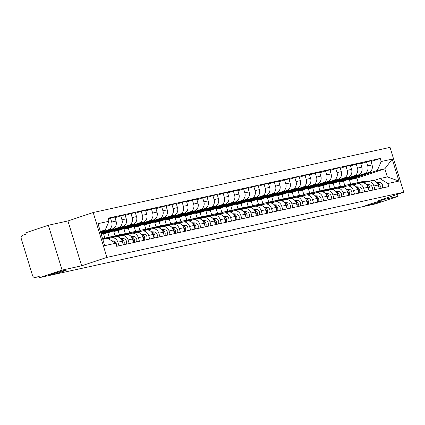 <?xml version="1.0" encoding="UTF-8"?>
<svg xmlns="http://www.w3.org/2000/svg" width="425" height="425" viewBox="0 0 425 425"><rect width="100%" height="100%" fill="white"/><g stroke="black" fill="none" stroke-linecap="round" stroke-linejoin="round"><path stroke-width="0.64" d="M62.3 271.671A8.76 0.398 -17 0 1 49.72 275.156A8.76 0.398 -17 0 1 53.895 273.519A8.76 0.398 -17 0 1 66.475 270.034A8.76 0.398 -17 0 1 62.3 271.671M377.921 202.401A8.76 0.398 -17 0 1 365.341 205.886A8.76 0.398 -17 0 1 369.516 204.244A8.76 0.398 -17 0 1 382.096 200.765A8.76 0.398 -17 0 1 377.921 202.401M48.37 225.25L62.082 270.103L39.541 277.626L375.514 203.888L398.055 196.366L378.489 200.658L403.75 192.227L390.038 147.374L93.187 212.521L67.931 220.952L48.37 225.25L25.829 232.773L26.228 234.079L22.716 235.253A2.736 2.385 -102.4 0 0 21.25 238.622L32.566 275.628A2.736 2.385 -102.4 0 0 35.418 277.546A2.736 2.385 -102.4 0 0 35.631 277.488L35.418 277.546M62.082 270.103L81.642 265.811L106.903 257.38L403.75 192.227M39.541 277.626L39.143 276.319L35.631 277.488M398.055 196.366L397.433 194.337M344.818 185.661L343.427 181.093L368.682 172.662A6.295 5.488 -102.4 0 0 372.056 164.911L370.834 160.921L366.504 161.872L367.721 165.862A6.295 5.488 77.6 0 1 364.353 173.613L339.092 182.043L340.43 186.416M373.878 185.996L378.213 185.05A6.295 5.488 -102.4 0 0 371.652 180.636L367.317 181.587A6.295 5.488 77.6 0 1 373.878 185.996L374.983 189.608M378.213 185.05L379.318 188.657M360.783 163.779L366.504 161.872M363.402 182.867L366.828 181.725A6.295 5.488 77.6 0 1 367.317 181.587M334.581 187.908L333.184 183.345L358.44 174.909A6.295 5.488 -102.4 0 0 361.813 167.158L360.597 163.168L356.262 164.119L357.483 168.109A6.295 5.488 77.6 0 1 354.11 175.86L328.849 184.291L330.188 188.663M369.075 190.91L367.97 187.298A6.295 5.488 -102.4 0 0 361.409 182.883L357.08 183.834A6.295 5.488 77.6 0 1 363.635 188.248L364.74 191.861M350.54 166.026L356.262 164.119M353.159 185.114L356.591 183.972A6.295 5.488 77.6 0 1 357.08 183.834M324.339 190.156L322.942 185.592L348.203 177.161A6.295 5.488 -102.4 0 0 351.571 169.405L350.354 165.415L346.019 166.366L347.241 170.356A6.295 5.488 77.6 0 1 343.868 178.112L318.612 186.543L319.945 190.91M358.833 193.157L357.728 189.545A6.295 5.488 -102.4 0 0 351.172 185.13L346.837 186.081A6.295 5.488 77.6 0 1 353.398 190.496L354.503 194.108M340.303 168.279L346.019 166.366M342.917 187.361L346.348 186.219A6.295 5.488 77.6 0 1 346.837 186.081M314.096 192.403L312.704 187.839L337.96 179.408A6.295 5.488 -102.4 0 0 341.333 171.652L340.112 167.663L335.782 168.613L336.998 172.603A6.295 5.488 77.6 0 1 333.63 180.359L308.369 188.79L309.708 193.157M348.596 195.404L347.491 191.792A6.295 5.488 -102.4 0 0 340.93 187.377L336.595 188.328A6.295 5.488 77.6 0 1 343.156 192.743L344.261 196.355M330.06 170.526L335.782 168.613M332.679 189.608L336.106 188.466A6.295 5.488 77.6 0 1 336.595 188.328M303.859 194.65L302.462 190.087L327.723 181.656A6.295 5.488 -102.4 0 0 331.091 173.899L329.874 169.91L325.539 170.861L326.761 174.85A6.295 5.488 77.6 0 1 323.388 182.607L298.127 191.038L299.466 195.41M338.353 197.652L337.248 194.039A6.295 5.488 -102.4 0 0 330.687 189.624L326.358 190.575A6.295 5.488 77.6 0 1 332.918 194.99L334.018 198.602M319.818 172.773L325.539 170.861M322.437 191.856L325.869 190.713A6.295 5.488 77.6 0 1 326.358 190.575M293.617 196.897L292.219 192.334L317.48 183.903A6.295 5.488 -102.4 0 0 320.848 176.147L319.632 172.157L315.297 173.108L316.519 177.097A6.295 5.488 77.6 0 1 313.145 184.854L287.89 193.285L289.223 197.657M328.111 199.899L327.006 196.286A6.295 5.488 -102.4 0 0 320.45 191.872L316.115 192.822A6.295 5.488 77.6 0 1 322.676 197.237L323.781 200.85M309.581 175.02L315.297 173.108M312.194 194.103L315.626 192.961A6.295 5.488 77.6 0 1 316.115 192.822M283.374 199.144L281.982 194.581L307.238 186.15A6.295 5.488 -102.4 0 0 310.611 178.394L309.389 174.404L305.06 175.355L306.276 179.345A6.295 5.488 77.6 0 1 302.908 187.101L277.647 195.532L278.986 199.904M317.873 202.146L316.768 198.533A6.295 5.488 -102.4 0 0 310.207 194.124L305.873 195.075A6.295 5.488 77.6 0 1 312.433 199.484L313.538 203.097M299.338 177.268L305.06 175.355M301.957 196.35L305.384 195.208A6.295 5.488 77.6 0 1 305.873 195.075M273.137 201.392L271.74 196.828L297.001 188.397A6.295 5.488 -102.4 0 0 300.369 180.641L299.152 176.651L294.817 177.602L296.039 181.592A6.295 5.488 77.6 0 1 292.666 189.348L267.405 197.779L268.743 202.151M307.631 204.393L306.526 200.781A6.295 5.488 -102.4 0 0 299.965 196.371L295.635 197.322A6.295 5.488 77.6 0 1 302.196 201.732L303.296 205.344M289.096 179.515L294.817 177.602M291.715 198.597L295.147 197.455A6.295 5.488 77.6 0 1 295.635 197.322M262.894 203.639L261.497 199.075L286.758 190.644A6.295 5.488 -102.4 0 0 290.132 182.888L288.91 178.898L284.575 179.849L285.797 183.839A6.295 5.488 77.6 0 1 282.423 191.595L257.168 200.026L258.501 204.398M297.388 206.64L296.283 203.028A6.295 5.488 -102.4 0 0 289.728 198.618L285.393 199.569A6.295 5.488 77.6 0 1 291.954 203.979L293.059 207.591M278.858 181.762L284.575 179.849M281.472 200.85L284.904 199.702A6.295 5.488 77.6 0 1 285.393 199.569M252.652 205.886L251.26 201.322L276.516 192.892A6.295 5.488 -102.4 0 0 279.889 185.135L278.667 181.151L274.337 182.102L275.554 186.086A6.295 5.488 77.6 0 1 272.186 193.843L246.925 202.273L248.264 206.646M287.151 208.887L286.046 205.275A6.295 5.488 -102.4 0 0 279.485 200.866L275.15 201.817A6.295 5.488 77.6 0 1 281.711 206.226L282.816 209.838M268.616 184.009L274.337 182.102M271.235 203.097L274.662 201.949A6.295 5.488 77.6 0 1 275.15 201.817M242.415 208.133L241.018 203.57L266.278 195.139A6.295 5.488 -102.4 0 0 269.647 187.383L268.43 183.398L264.095 184.349L265.317 188.333A6.295 5.488 77.6 0 1 261.943 196.09L236.683 204.521L238.021 208.893M276.909 211.135L275.804 207.522A6.295 5.488 -102.4 0 0 269.243 203.113L264.913 204.064A6.295 5.488 77.6 0 1 271.474 208.473L272.574 212.086M258.373 186.256L264.095 184.349M260.993 205.344L264.424 204.197A6.295 5.488 77.6 0 1 264.913 204.064M232.172 210.38L230.775 205.817L256.036 197.386A6.295 5.488 -102.4 0 0 259.409 189.63L258.188 185.645L253.852 186.596L255.074 190.581A6.295 5.488 77.6 0 1 251.701 198.337L226.445 206.768L227.779 211.14M266.666 213.382L265.567 209.769A6.295 5.488 -102.4 0 0 259.006 205.36L254.671 206.311A6.295 5.488 77.6 0 1 261.232 210.72L262.337 214.333M248.136 188.503L253.852 186.596M250.75 207.591L254.182 206.444A6.295 5.488 77.6 0 1 254.671 206.311M221.93 212.627L220.538 208.064L245.793 199.633A6.295 5.488 -102.4 0 0 249.167 191.882L247.945 187.893L243.615 188.843L244.832 192.828A6.295 5.488 77.6 0 1 241.464 200.584L216.203 209.015L217.542 213.387M256.429 215.629L255.324 212.017A6.295 5.488 -102.4 0 0 248.763 207.607L244.428 208.558A6.295 5.488 77.6 0 1 250.989 212.968L252.094 216.58M237.894 190.751L243.615 188.843M240.513 209.838L243.939 208.691A6.295 5.488 77.6 0 1 244.428 208.558M211.692 214.875L210.295 210.311L235.556 201.88A6.295 5.488 -102.4 0 0 238.924 194.129L237.708 190.14L233.373 191.091L234.595 195.08A6.295 5.488 77.6 0 1 231.221 202.831L205.96 211.262L207.299 215.634M246.187 217.876L245.082 214.264A6.295 5.488 -102.4 0 0 238.521 209.854L234.191 210.805A6.295 5.488 77.6 0 1 240.752 215.215L241.857 218.827M227.651 192.998L233.373 191.091M230.27 212.086L233.702 210.938A6.295 5.488 77.6 0 1 234.191 210.805M201.45 217.127L200.053 212.558L225.314 204.127A6.295 5.488 -102.4 0 0 228.687 196.377L227.465 192.387L223.136 193.338L224.352 197.327A6.295 5.488 77.6 0 1 220.979 205.078L195.723 213.509L197.057 217.882M235.944 220.123L234.844 216.511A6.295 5.488 -102.4 0 0 228.283 212.102L223.948 213.053A6.295 5.488 77.6 0 1 230.509 217.462L231.614 221.074M217.414 195.245L223.136 193.338M220.028 214.333L223.46 213.185A6.295 5.488 77.6 0 1 223.948 213.053M191.208 219.374L189.816 214.806L215.071 206.375A6.295 5.488 -102.4 0 0 218.445 198.624L217.223 194.634L212.893 195.585L214.11 199.575A6.295 5.488 77.6 0 1 210.742 207.326L185.481 215.757L186.819 220.129M225.707 222.371L224.602 218.758A6.295 5.488 -102.4 0 0 218.041 214.349L213.706 215.3A6.295 5.488 77.6 0 1 220.267 219.709L221.372 223.322M207.172 197.492L212.893 195.585M209.791 216.58L213.217 215.438A6.295 5.488 77.6 0 1 213.706 215.3M180.97 221.622L179.573 217.053L204.834 208.622A6.295 5.488 -102.4 0 0 208.202 200.871L206.986 196.881L202.651 197.832L203.873 201.822A6.295 5.488 77.6 0 1 200.499 209.573L175.243 218.004L176.577 222.376M215.464 224.618L214.359 221.011A6.295 5.488 -102.4 0 0 207.798 216.596L203.469 217.547A6.295 5.488 77.6 0 1 210.03 221.962L211.135 225.569M196.929 199.739L202.651 197.832M199.548 218.827L202.98 217.685A6.295 5.488 77.6 0 1 203.469 217.547M170.728 223.869L169.331 219.305L194.592 210.874A6.295 5.488 -102.4 0 0 197.965 203.118L196.743 199.128L192.413 200.079L193.63 204.069A6.295 5.488 77.6 0 1 190.257 211.82L165.001 220.256L166.334 224.623M205.222 226.87L204.122 223.258A6.295 5.488 -102.4 0 0 197.561 218.843L193.226 219.794A6.295 5.488 77.6 0 1 199.787 224.209L200.892 227.821M186.692 201.987L192.413 200.079M189.311 221.074L192.738 219.932A6.295 5.488 77.6 0 1 193.226 219.794M160.485 226.116L159.093 221.553L184.349 213.122A6.295 5.488 -102.4 0 0 187.722 205.365L186.501 201.376L182.171 202.327L183.387 206.316A6.295 5.488 77.6 0 1 180.019 214.072L154.758 222.503L156.097 226.87M194.985 229.117L193.88 225.505A6.295 5.488 -102.4 0 0 187.319 221.09L182.989 222.041A6.295 5.488 77.6 0 1 189.545 226.456L190.65 230.068M176.449 204.239L182.171 202.327M179.068 223.322L182.495 222.179A6.295 5.488 77.6 0 1 182.989 222.041M150.248 228.363L148.851 223.8L174.112 215.369A6.295 5.488 -102.4 0 0 177.48 207.613L176.263 203.623L171.928 204.574L173.15 208.563A6.295 5.488 77.6 0 1 169.777 216.32L144.521 224.751L145.855 229.117M184.742 231.365L183.637 227.752A6.295 5.488 -102.4 0 0 177.076 223.337L172.747 224.288A6.295 5.488 77.6 0 1 179.308 228.703L180.413 232.316M166.207 206.486L171.928 204.574M168.826 225.569L172.258 224.427A6.295 5.488 77.6 0 1 172.747 224.288M140.006 230.61L138.608 226.047L163.869 217.616A6.295 5.488 -102.4 0 0 167.243 209.86L166.021 205.87L161.691 206.821L162.908 210.811A6.295 5.488 77.6 0 1 159.54 218.567L134.279 226.998L135.612 231.37M174.505 233.612L173.4 229.999A6.295 5.488 -102.4 0 0 166.839 225.585L162.504 226.536A6.295 5.488 77.6 0 1 169.065 230.95L170.17 234.563M155.97 208.733L161.691 206.821M158.589 227.816L162.015 226.674A6.295 5.488 77.6 0 1 162.504 226.536M129.763 232.857L128.371 228.294L153.627 219.863A6.295 5.488 -102.4 0 0 157 212.107L155.778 208.117L151.449 209.068L152.665 213.058A6.295 5.488 77.6 0 1 149.297 220.814L124.036 229.245L125.375 233.617M164.262 235.859L163.157 232.247A6.295 5.488 -102.4 0 0 156.597 227.837L152.267 228.783A6.295 5.488 77.6 0 1 158.822 233.197L159.928 236.81M145.727 210.981L151.449 209.068M148.346 230.063L151.773 228.921A6.295 5.488 77.6 0 1 152.267 228.783M119.526 235.105L118.129 230.541L143.39 222.11A6.295 5.488 -102.4 0 0 146.758 214.354L145.541 210.364L141.206 211.315L142.428 215.305A6.295 5.488 77.6 0 1 139.055 223.061L113.799 231.492L115.132 235.864M154.02 238.106L152.915 234.494A6.295 5.488 -102.4 0 0 146.354 230.084L142.024 231.035A6.295 5.488 77.6 0 1 148.585 235.445L149.69 239.057M135.485 213.228L141.206 211.315M138.104 232.31L141.536 231.168A6.295 5.488 77.6 0 1 142.024 231.035M109.283 237.352L107.886 232.788L133.147 224.357A6.295 5.488 -102.4 0 0 136.521 216.601L135.299 212.612L130.969 213.562L132.186 217.552A6.295 5.488 77.6 0 1 128.817 225.308L103.557 233.739L104.895 238.112M143.783 240.353L142.678 236.741A6.295 5.488 -102.4 0 0 136.117 232.332L131.782 233.282A6.295 5.488 77.6 0 1 138.343 237.692L139.448 241.304M125.248 215.475L130.969 213.562M127.867 234.558L131.293 233.415A6.295 5.488 77.6 0 1 131.782 233.282M101.118 233.877L122.905 226.605A6.295 5.488 -102.4 0 0 126.278 218.848L125.062 214.864L120.727 215.81L121.948 219.799A6.295 5.488 77.6 0 1 118.575 227.556L100.98 233.426M133.54 242.601L132.435 238.988A6.295 5.488 -102.4 0 0 125.874 234.579L121.545 235.53A6.295 5.488 77.6 0 1 128.1 239.939L129.205 243.552M115.005 217.722L120.727 215.81M117.624 236.81L121.056 235.663A6.295 5.488 77.6 0 1 121.545 235.53M100.794 232.815L112.668 228.852A6.295 5.488 -102.4 0 0 116.036 221.096L114.819 217.111L110.484 218.062L111.706 222.047A6.295 5.488 77.6 0 1 108.332 229.803L100.656 232.363M123.298 244.848L122.193 241.235A6.295 5.488 -102.4 0 0 115.632 236.826L111.302 237.777A6.295 5.488 77.6 0 1 117.863 242.186L118.968 245.799M108.274 218.795L110.484 218.062M108.343 238.733L110.813 237.91A6.295 5.488 77.6 0 1 111.302 237.777M107.886 232.788L103.557 233.739M118.129 230.541L113.799 231.492M128.371 228.294L124.036 229.245M138.608 226.047L134.279 226.998M148.851 223.8L144.521 224.751M159.093 221.553L154.758 222.503M169.331 219.305L165.001 220.256M179.573 217.053L175.243 218.004M189.816 214.806L185.481 215.757M200.053 212.558L195.723 213.509M210.295 210.311L205.96 211.262M220.538 208.064L216.203 209.015M230.775 205.817L226.445 206.768M241.018 203.57L236.683 204.521M251.26 201.322L246.925 202.273M261.497 199.075L257.168 200.026M271.74 196.828L267.405 197.779M281.982 194.581L277.647 195.532M292.219 192.334L287.89 193.285M302.462 190.087L298.127 191.038M312.704 187.839L308.369 188.79M322.942 185.592L318.612 186.543M333.184 183.345L328.849 184.291M343.427 181.093L339.092 182.043M358.217 182.511L356.883 178.139L384.859 168.805L377.31 170.462L349.334 179.796L350.668 184.168M356.883 178.139L349.334 179.796M373.639 180.62L379.791 178.569L387.34 176.912L384.859 168.805L392.222 159.104L398.937 181.077L387.908 183.494L379.791 178.569M102.797 239.36L107.621 238.298L115.743 243.227L116.684 246.298L388.848 186.57L387.908 183.494M115.743 243.227L104.715 245.645L98 223.678L109.028 221.255L105.145 230.191L100.316 231.253M377.31 170.462L381.193 161.527L380.253 158.451L108.088 218.184L109.028 221.255M381.193 161.527L392.222 159.104M93.187 212.521L106.903 257.38M67.931 220.952L81.642 265.811M100.47 231.752L105.145 230.191M371.02 161.532L380.253 158.451M398.937 181.077L387.34 176.912M354.477 183.749A8.213 7.156 77.6 0 1 356.554 182.877L358.918 182.357A8.213 7.156 77.6 0 1 360.687 182.229L364.544 182.484M356.554 182.877A8.213 7.156 77.6 0 1 358.323 182.745L361.17 182.936M377.745 183.892A3.421 2.98 77.6 0 1 379.036 187.754M359.481 182.261A8.213 7.156 77.6 0 1 360.033 182.113A8.213 7.156 77.6 0 1 361.803 181.985L365.341 182.219M360.033 182.113L362.397 181.597A8.213 7.156 77.6 0 1 364.167 181.464L367.041 181.656M377.209 183.016L377.262 183.021A3.421 2.98 77.6 0 1 379.939 185.056A3.421 2.98 77.6 0 1 379.684 188.578M376.619 182.298L379.626 182.5A3.421 2.98 77.6 0 1 382.298 184.535A3.421 2.98 77.6 0 1 382.048 188.062M344.234 185.996A8.213 7.156 77.6 0 1 346.317 185.125L348.675 184.604A8.213 7.156 77.6 0 1 350.444 184.477L354.301 184.732M346.317 185.125A8.213 7.156 77.6 0 1 348.086 184.992L350.928 185.183M367.503 186.139A3.421 2.98 77.6 0 1 368.799 190.002M349.238 184.508A8.213 7.156 77.6 0 1 349.791 184.36A8.213 7.156 77.6 0 1 351.565 184.232L355.098 184.466M349.791 184.36L352.155 183.844A8.213 7.156 77.6 0 1 353.924 183.712L356.803 183.903M366.972 185.263L367.025 185.268A3.421 2.98 77.6 0 1 369.697 187.303A3.421 2.98 77.6 0 1 369.442 190.825M366.377 184.546L369.383 184.748A3.421 2.98 77.6 0 1 372.061 186.782A3.421 2.98 77.6 0 1 371.806 190.31M333.992 188.243A8.213 7.156 77.6 0 1 336.074 187.372L338.438 186.857A8.213 7.156 77.6 0 1 340.207 186.724L344.059 186.979M336.074 187.372A8.213 7.156 77.6 0 1 337.843 187.239L340.685 187.43M357.26 188.387A3.421 2.98 77.6 0 1 358.557 192.249M339.001 186.756A8.213 7.156 77.6 0 1 339.554 186.607A8.213 7.156 77.6 0 1 341.323 186.479L344.856 186.713M339.554 186.607L341.918 186.092A8.213 7.156 77.6 0 1 343.687 185.959L346.561 186.15M356.729 187.51L356.782 187.515A3.421 2.98 77.6 0 1 359.454 189.55A3.421 2.98 77.6 0 1 359.205 193.072M356.134 186.793L359.146 186.995A3.421 2.98 77.6 0 1 361.818 189.029A3.421 2.98 77.6 0 1 361.563 192.557M323.754 190.49A8.213 7.156 77.6 0 1 325.832 189.619L328.196 189.104A8.213 7.156 77.6 0 1 329.965 188.971L333.822 189.226M325.832 189.619A8.213 7.156 77.6 0 1 327.601 189.492L330.448 189.678M347.023 190.634A3.421 2.98 77.6 0 1 348.314 194.496M328.759 189.003A8.213 7.156 77.6 0 1 329.311 188.854A8.213 7.156 77.6 0 1 331.08 188.727L334.618 188.96M329.311 188.854L331.675 188.339A8.213 7.156 77.6 0 1 333.444 188.206L336.318 188.397M346.492 189.757L346.54 189.762A3.421 2.98 77.6 0 1 349.217 191.797A3.421 2.98 77.6 0 1 348.962 195.319M345.897 189.04L348.904 189.242A3.421 2.98 77.6 0 1 351.581 191.277A3.421 2.98 77.6 0 1 351.326 194.804M313.512 192.738A8.213 7.156 77.6 0 1 315.594 191.866L317.953 191.351A8.213 7.156 77.6 0 1 319.728 191.218L323.579 191.478M315.594 191.866A8.213 7.156 77.6 0 1 317.363 191.739L320.206 191.925M336.781 192.881A3.421 2.98 77.6 0 1 338.077 196.743M318.522 191.25A8.213 7.156 77.6 0 1 319.069 191.107A8.213 7.156 77.6 0 1 320.843 190.974L324.376 191.208M319.069 191.107L321.433 190.586A8.213 7.156 77.6 0 1 323.202 190.453L326.081 190.644M336.249 192.004L336.303 192.01A3.421 2.98 77.6 0 1 338.975 194.044A3.421 2.98 77.6 0 1 338.72 197.572M335.654 191.287L338.661 191.489A3.421 2.98 77.6 0 1 341.339 193.524A3.421 2.98 77.6 0 1 341.084 197.051M303.269 194.985A8.213 7.156 77.6 0 1 305.352 194.113L307.716 193.598A8.213 7.156 77.6 0 1 309.485 193.465L313.337 193.726M305.352 194.113A8.213 7.156 77.6 0 1 307.121 193.986L309.963 194.177M326.538 195.128A3.421 2.98 77.6 0 1 327.834 198.99M308.279 193.497A8.213 7.156 77.6 0 1 308.832 193.354A8.213 7.156 77.6 0 1 310.601 193.221L314.133 193.46M308.832 193.354L311.196 192.833A8.213 7.156 77.6 0 1 312.965 192.7L315.839 192.897M326.007 194.252L326.06 194.257A3.421 2.98 77.6 0 1 328.732 196.292A3.421 2.98 77.6 0 1 328.483 199.819M325.412 193.534L328.424 193.736A3.421 2.98 77.6 0 1 331.096 195.776A3.421 2.98 77.6 0 1 330.841 199.298M293.032 197.232A8.213 7.156 77.6 0 1 295.109 196.361L297.473 195.845A8.213 7.156 77.6 0 1 299.243 195.712L303.099 195.973M295.109 196.361A8.213 7.156 77.6 0 1 296.878 196.233L299.726 196.424M316.301 197.375A3.421 2.98 77.6 0 1 317.592 201.238M298.037 195.75A8.213 7.156 77.6 0 1 298.589 195.601A8.213 7.156 77.6 0 1 300.358 195.468L303.896 195.707M298.589 195.601L300.953 195.08A8.213 7.156 77.6 0 1 302.722 194.947L305.596 195.144M315.77 196.499L315.817 196.504A3.421 2.98 77.6 0 1 318.495 198.539A3.421 2.98 77.6 0 1 318.24 202.066M315.175 195.782L318.182 195.983A3.421 2.98 77.6 0 1 320.859 198.023A3.421 2.98 77.6 0 1 320.604 201.546M282.79 199.479A8.213 7.156 77.6 0 1 284.872 198.608L287.231 198.093A8.213 7.156 77.6 0 1 289.005 197.96L292.857 198.22M284.872 198.608A8.213 7.156 77.6 0 1 286.641 198.48L289.483 198.672M306.058 199.623A3.421 2.98 77.6 0 1 307.355 203.485M287.799 197.997A8.213 7.156 77.6 0 1 288.352 197.848A8.213 7.156 77.6 0 1 290.121 197.715L293.654 197.954M288.352 197.848L290.711 197.327A8.213 7.156 77.6 0 1 292.48 197.195L295.359 197.391M305.527 198.746L305.58 198.751A3.421 2.98 77.6 0 1 308.252 200.786A3.421 2.98 77.6 0 1 307.998 204.313M304.932 198.029L307.939 198.231A3.421 2.98 77.6 0 1 310.617 200.271A3.421 2.98 77.6 0 1 310.362 203.793M272.547 201.726A8.213 7.156 77.6 0 1 274.63 200.86L276.994 200.34A8.213 7.156 77.6 0 1 278.763 200.207L282.614 200.467M274.63 200.86A8.213 7.156 77.6 0 1 276.399 200.727L279.241 200.919M295.816 201.87A3.421 2.98 77.6 0 1 297.112 205.732M277.557 200.244A8.213 7.156 77.6 0 1 278.109 200.095A8.213 7.156 77.6 0 1 279.878 199.962L283.411 200.202M278.109 200.095L280.473 199.575A8.213 7.156 77.6 0 1 282.243 199.442L285.117 199.638M295.285 200.993L295.338 200.998A3.421 2.98 77.6 0 1 298.01 203.033A3.421 2.98 77.6 0 1 297.76 206.561M294.695 200.276L297.702 200.478A3.421 2.98 77.6 0 1 300.374 202.518A3.421 2.98 77.6 0 1 300.119 206.04M262.31 203.979A8.213 7.156 77.6 0 1 264.387 203.107L266.751 202.587A8.213 7.156 77.6 0 1 268.52 202.454L272.377 202.714M264.387 203.107A8.213 7.156 77.6 0 1 266.156 202.975L269.004 203.166M285.579 204.117A3.421 2.98 77.6 0 1 286.87 207.979M267.314 202.491A8.213 7.156 77.6 0 1 267.867 202.343A8.213 7.156 77.6 0 1 269.636 202.21L273.174 202.449M267.867 202.343L270.231 201.822A8.213 7.156 77.6 0 1 272 201.694L274.874 201.886M285.047 203.24L285.095 203.246A3.421 2.98 77.6 0 1 287.773 205.28A3.421 2.98 77.6 0 1 287.518 208.808M284.453 202.528L287.459 202.725A3.421 2.98 77.6 0 1 290.137 204.765A3.421 2.98 77.6 0 1 289.882 208.287M252.067 206.226A8.213 7.156 77.6 0 1 254.15 205.355L256.509 204.834A8.213 7.156 77.6 0 1 258.283 204.701L262.135 204.962M254.15 205.355A8.213 7.156 77.6 0 1 255.919 205.222L258.761 205.413M275.336 206.364A3.421 2.98 77.6 0 1 276.632 210.226M257.077 204.738A8.213 7.156 77.6 0 1 257.63 204.59A8.213 7.156 77.6 0 1 259.399 204.457L262.932 204.696M257.63 204.59L259.988 204.069A8.213 7.156 77.6 0 1 261.763 203.942L264.637 204.133M274.805 205.488L274.858 205.493A3.421 2.98 77.6 0 1 277.53 207.533A3.421 2.98 77.6 0 1 277.275 211.055M274.21 204.776L277.217 204.977A3.421 2.98 77.6 0 1 279.894 207.012A3.421 2.98 77.6 0 1 279.639 210.534M241.825 208.473A8.213 7.156 77.6 0 1 243.907 207.602L246.272 207.081A8.213 7.156 77.6 0 1 248.041 206.948L251.892 207.209M243.907 207.602A8.213 7.156 77.6 0 1 245.677 207.469L248.524 207.66M265.099 208.611A3.421 2.98 77.6 0 1 266.39 212.473M246.835 206.986A8.213 7.156 77.6 0 1 247.387 206.837A8.213 7.156 77.6 0 1 249.156 206.704L252.689 206.943M247.387 206.837L249.751 206.316A8.213 7.156 77.6 0 1 251.52 206.189L254.394 206.38M264.562 207.74L264.616 207.74A3.421 2.98 77.6 0 1 267.288 209.78A3.421 2.98 77.6 0 1 267.038 213.302M263.973 207.023L266.98 207.225A3.421 2.98 77.6 0 1 269.652 209.259A3.421 2.98 77.6 0 1 269.397 212.782M231.588 210.72A8.213 7.156 77.6 0 1 233.665 209.849L236.029 209.328A8.213 7.156 77.6 0 1 237.798 209.196L241.655 209.456M233.665 209.849A8.213 7.156 77.6 0 1 235.434 209.716L238.282 209.907M254.857 210.858A3.421 2.98 77.6 0 1 256.153 214.721M236.592 209.233A8.213 7.156 77.6 0 1 237.145 209.084A8.213 7.156 77.6 0 1 238.914 208.951L242.452 209.19M237.145 209.084L239.509 208.563A8.213 7.156 77.6 0 1 241.278 208.436L244.152 208.627M254.325 209.987L254.373 209.987A3.421 2.98 77.6 0 1 257.051 212.027A3.421 2.98 77.6 0 1 256.796 215.549M253.73 209.27L256.737 209.472A3.421 2.98 77.6 0 1 259.415 211.507A3.421 2.98 77.6 0 1 259.16 215.029M221.345 212.968A8.213 7.156 77.6 0 1 223.428 212.096L225.792 211.576A8.213 7.156 77.6 0 1 227.561 211.448L231.413 211.703M223.428 212.096A8.213 7.156 77.6 0 1 225.197 211.963L228.039 212.155M244.614 213.111A3.421 2.98 77.6 0 1 245.91 216.973M226.355 211.48A8.213 7.156 77.6 0 1 226.907 211.331A8.213 7.156 77.6 0 1 228.677 211.198L232.209 211.438M226.907 211.331L229.266 210.811A8.213 7.156 77.6 0 1 231.041 210.683L233.915 210.874M244.083 212.234L244.136 212.234A3.421 2.98 77.6 0 1 246.808 214.274A3.421 2.98 77.6 0 1 246.553 217.797M243.488 211.517L246.5 211.719A3.421 2.98 77.6 0 1 249.172 213.754A3.421 2.98 77.6 0 1 248.917 217.276M211.103 215.215A8.213 7.156 77.6 0 1 213.185 214.343L215.549 213.823A8.213 7.156 77.6 0 1 217.318 213.695L221.17 213.95M213.185 214.343A8.213 7.156 77.6 0 1 214.954 214.211L217.802 214.402M234.377 215.358A3.421 2.98 77.6 0 1 235.668 219.22M216.113 213.727A8.213 7.156 77.6 0 1 216.665 213.578A8.213 7.156 77.6 0 1 218.434 213.451L221.972 213.685M216.665 213.578L219.029 213.063A8.213 7.156 77.6 0 1 220.798 212.93L223.672 213.122M233.84 214.482L233.893 214.482A3.421 2.98 77.6 0 1 236.571 216.522A3.421 2.98 77.6 0 1 236.316 220.044M233.251 213.764L236.258 213.966A3.421 2.98 77.6 0 1 238.93 216.001A3.421 2.98 77.6 0 1 238.68 219.528M200.866 217.462A8.213 7.156 77.6 0 1 202.943 216.591L205.307 216.07A8.213 7.156 77.6 0 1 207.076 215.942L210.933 216.197M202.943 216.591A8.213 7.156 77.6 0 1 204.712 216.458L207.559 216.649M224.134 217.605A3.421 2.98 77.6 0 1 225.431 221.468M205.87 215.974A8.213 7.156 77.6 0 1 206.423 215.826A8.213 7.156 77.6 0 1 208.192 215.698L211.73 215.932M206.423 215.826L208.787 215.31A8.213 7.156 77.6 0 1 210.556 215.178L213.43 215.369M223.603 216.729L223.651 216.729A3.421 2.98 77.6 0 1 226.328 218.769A3.421 2.98 77.6 0 1 226.073 222.291M223.008 216.012L226.015 216.213A3.421 2.98 77.6 0 1 228.692 218.248A3.421 2.98 77.6 0 1 228.438 221.776M190.623 219.709A8.213 7.156 77.6 0 1 192.706 218.838L195.07 218.317A8.213 7.156 77.6 0 1 196.839 218.19L200.69 218.445M192.706 218.838A8.213 7.156 77.6 0 1 194.475 218.705L197.317 218.896M213.892 219.852A3.421 2.98 77.6 0 1 215.188 223.715M195.633 218.222A8.213 7.156 77.6 0 1 196.185 218.073A8.213 7.156 77.6 0 1 197.954 217.945L201.487 218.179M196.185 218.073L198.544 217.558A8.213 7.156 77.6 0 1 200.318 217.425L203.192 217.616M213.361 218.976L213.414 218.981A3.421 2.98 77.6 0 1 216.086 221.016A3.421 2.98 77.6 0 1 215.831 224.538M212.766 218.259L215.778 218.461A3.421 2.98 77.6 0 1 218.45 220.495A3.421 2.98 77.6 0 1 218.195 224.023M180.386 221.956A8.213 7.156 77.6 0 1 182.463 221.085L184.827 220.564A8.213 7.156 77.6 0 1 186.596 220.437L190.448 220.692M182.463 221.085A8.213 7.156 77.6 0 1 184.232 220.952L187.08 221.143M203.655 222.1A3.421 2.98 77.6 0 1 204.946 225.962M185.39 220.469A8.213 7.156 77.6 0 1 185.943 220.32A8.213 7.156 77.6 0 1 187.712 220.192L191.25 220.426M185.943 220.32L188.307 219.805A8.213 7.156 77.6 0 1 190.076 219.672L192.95 219.863M203.118 221.223L203.171 221.228A3.421 2.98 77.6 0 1 205.849 223.263A3.421 2.98 77.6 0 1 205.594 226.785M202.528 220.506L205.535 220.708A3.421 2.98 77.6 0 1 208.208 222.742A3.421 2.98 77.6 0 1 207.958 226.27M170.143 224.203A8.213 7.156 77.6 0 1 172.221 223.332L174.585 222.817A8.213 7.156 77.6 0 1 176.354 222.684L180.211 222.939M172.221 223.332A8.213 7.156 77.6 0 1 173.995 223.199L176.837 223.391M193.412 224.347A3.421 2.98 77.6 0 1 194.708 228.209M175.148 222.716A8.213 7.156 77.6 0 1 175.7 222.567A8.213 7.156 77.6 0 1 177.469 222.44L181.008 222.673M175.7 222.567L178.064 222.052A8.213 7.156 77.6 0 1 179.833 221.919L182.708 222.11M192.881 223.47L192.929 223.476A3.421 2.98 77.6 0 1 195.606 225.51A3.421 2.98 77.6 0 1 195.351 229.032M192.286 222.753L195.293 222.955A3.421 2.98 77.6 0 1 197.97 224.99A3.421 2.98 77.6 0 1 197.715 228.517M159.901 226.451A8.213 7.156 77.6 0 1 161.983 225.579L164.347 225.064A8.213 7.156 77.6 0 1 166.117 224.931L169.968 225.192M161.983 225.579A8.213 7.156 77.6 0 1 163.752 225.452L166.595 225.638M183.17 226.594A3.421 2.98 77.6 0 1 184.466 230.456M164.911 224.963A8.213 7.156 77.6 0 1 165.463 224.814A8.213 7.156 77.6 0 1 167.232 224.687L170.765 224.921M165.463 224.814L167.827 224.299A8.213 7.156 77.6 0 1 169.596 224.166L172.47 224.357M182.638 225.718L182.692 225.723A3.421 2.98 77.6 0 1 185.364 227.758A3.421 2.98 77.6 0 1 185.109 231.28M182.043 225L185.056 225.202A3.421 2.98 77.6 0 1 187.728 227.237A3.421 2.98 77.6 0 1 187.473 230.764M149.664 228.698A8.213 7.156 77.6 0 1 151.741 227.827L154.105 227.311A8.213 7.156 77.6 0 1 155.874 227.178L159.726 227.439M151.741 227.827A8.213 7.156 77.6 0 1 153.51 227.699L156.357 227.885M172.933 228.841A3.421 2.98 77.6 0 1 174.223 232.703M154.668 227.21A8.213 7.156 77.6 0 1 155.221 227.067A8.213 7.156 77.6 0 1 156.99 226.934L160.528 227.168M155.221 227.067L157.585 226.546A8.213 7.156 77.6 0 1 159.354 226.413L162.228 226.61M172.396 227.965L172.449 227.97A3.421 2.98 77.6 0 1 175.127 230.005A3.421 2.98 77.6 0 1 174.872 233.532M171.806 227.248L174.813 227.449A3.421 2.98 77.6 0 1 177.485 229.489A3.421 2.98 77.6 0 1 177.236 233.012M139.421 230.945A8.213 7.156 77.6 0 1 141.498 230.074L143.863 229.558A8.213 7.156 77.6 0 1 145.632 229.426L149.488 229.686M141.498 230.074A8.213 7.156 77.6 0 1 143.273 229.946L146.115 230.137M162.69 231.088A3.421 2.98 77.6 0 1 163.986 234.951M144.426 229.458A8.213 7.156 77.6 0 1 144.978 229.314A8.213 7.156 77.6 0 1 146.747 229.181L150.285 229.42M144.978 229.314L147.342 228.793A8.213 7.156 77.6 0 1 149.111 228.661L151.985 228.857M162.159 230.212L162.207 230.217A3.421 2.98 77.6 0 1 164.884 232.252A3.421 2.98 77.6 0 1 164.629 235.779M161.564 229.495L164.571 229.697A3.421 2.98 77.6 0 1 167.248 231.737A3.421 2.98 77.6 0 1 166.993 235.259M129.179 233.192A8.213 7.156 77.6 0 1 131.261 232.321L133.625 231.806A8.213 7.156 77.6 0 1 135.394 231.673L139.246 231.933M131.261 232.321A8.213 7.156 77.6 0 1 133.03 232.193L135.873 232.385M152.447 233.336A3.421 2.98 77.6 0 1 153.744 237.198M134.188 231.71A8.213 7.156 77.6 0 1 134.741 231.561A8.213 7.156 77.6 0 1 136.51 231.428L140.043 231.667M134.741 231.561L137.105 231.041A8.213 7.156 77.6 0 1 138.874 230.908L141.748 231.104M151.916 232.459L151.969 232.464A3.421 2.98 77.6 0 1 154.642 234.499A3.421 2.98 77.6 0 1 154.387 238.027M151.321 231.742L154.333 231.944A3.421 2.98 77.6 0 1 157.006 233.984A3.421 2.98 77.6 0 1 156.751 237.506M118.942 235.439A8.213 7.156 77.6 0 1 121.019 234.568L123.383 234.053A8.213 7.156 77.6 0 1 125.152 233.92L129.009 234.18M121.019 234.568A8.213 7.156 77.6 0 1 122.788 234.441L125.635 234.632M142.21 235.583A3.421 2.98 77.6 0 1 143.501 239.445M123.946 233.957A8.213 7.156 77.6 0 1 124.498 233.808A8.213 7.156 77.6 0 1 126.267 233.676L129.806 233.915M124.498 233.808L126.863 233.288A8.213 7.156 77.6 0 1 128.632 233.155L131.506 233.352M141.674 234.706L141.727 234.712A3.421 2.98 77.6 0 1 144.404 236.746A3.421 2.98 77.6 0 1 144.149 240.274M141.084 233.989L144.091 234.191A3.421 2.98 77.6 0 1 146.763 236.231A3.421 2.98 77.6 0 1 146.513 239.753M108.699 237.687A8.213 7.156 77.6 0 1 110.776 236.821L113.14 236.3A8.213 7.156 77.6 0 1 114.909 236.167L118.766 236.428M110.776 236.821A8.213 7.156 77.6 0 1 112.551 236.688L115.393 236.879M131.968 237.83A3.421 2.98 77.6 0 1 133.264 241.692M113.703 236.204A8.213 7.156 77.6 0 1 114.256 236.056A8.213 7.156 77.6 0 1 116.03 235.923L119.563 236.162M114.256 236.056L116.62 235.535A8.213 7.156 77.6 0 1 118.389 235.407L121.268 235.599M131.437 236.953L131.484 236.959A3.421 2.98 77.6 0 1 134.162 238.993A3.421 2.98 77.6 0 1 133.907 242.521M130.842 236.236L133.848 236.438A3.421 2.98 77.6 0 1 136.526 238.478A3.421 2.98 77.6 0 1 136.271 242M102.568 238.622L102.903 238.547A8.213 7.156 77.6 0 1 104.672 238.414L106.526 238.542M108.205 238.653L108.524 238.675M102.675 238.962L104.162 239.057M121.725 240.077A3.421 2.98 77.6 0 1 123.022 243.939M103.466 238.452A8.213 7.156 77.6 0 1 104.019 238.303A8.213 7.156 77.6 0 1 105.788 238.17L109.321 238.409M104.019 238.303L106.383 237.782A8.213 7.156 77.6 0 1 108.152 237.655L111.026 237.846M121.194 239.201L121.247 239.206A3.421 2.98 77.6 0 1 123.919 241.241A3.421 2.98 77.6 0 1 123.664 244.768M120.599 238.489L123.611 238.685A3.421 2.98 77.6 0 1 126.283 240.725A3.421 2.98 77.6 0 1 126.028 244.248M111.796 240.832L113.369 240.938A3.421 2.98 77.6 0 1 116.323 245.113M108.332 229.803L112.668 228.852M118.575 227.556L122.905 226.605M128.817 225.308L133.147 224.357M139.055 223.061L143.39 222.11M149.297 220.814L153.627 219.863M159.54 218.567L163.869 217.616M169.777 216.32L174.112 215.369M180.019 214.072L184.349 213.122M190.257 211.82L194.592 210.874M200.499 209.573L204.834 208.622M210.742 207.326L215.071 206.375M220.979 205.078L225.314 204.127M231.221 202.831L235.556 201.88M241.464 200.584L245.793 199.633M251.701 198.337L256.036 197.386M261.943 196.09L266.278 195.139M272.186 193.843L276.516 192.892M282.423 191.595L286.758 190.644M292.666 189.348L297.001 188.397M302.908 187.101L307.238 186.15M313.145 184.854L317.48 183.903M323.388 182.607L327.723 181.656M333.63 180.359L337.96 179.408M343.868 178.112L348.203 177.161M354.11 175.86L358.44 174.909M364.353 173.613L368.682 172.662M128.1 239.939L132.435 238.988M138.343 237.692L142.678 236.741M148.585 235.445L152.915 234.494M158.822 233.197L163.157 232.247M169.065 230.95L173.4 229.999M179.308 228.703L183.637 227.752M189.545 226.456L193.88 225.505M199.787 224.209L204.122 223.258M210.03 221.962L214.359 221.011M220.267 219.709L224.602 218.758M230.509 217.462L234.844 216.511M240.752 215.215L245.082 214.264M250.989 212.968L255.324 212.017M261.232 210.72L265.567 209.769M271.474 208.473L275.804 207.522M281.711 206.226L286.046 205.275M291.954 203.979L296.283 203.028M302.196 201.732L306.526 200.781M312.433 199.484L316.768 198.533M322.676 197.237L327.006 196.286M332.918 194.99L337.248 194.039M343.156 192.743L347.491 191.792M353.398 190.496L357.728 189.545M363.635 188.248L367.97 187.298M117.863 242.186L122.193 241.235M121.948 219.799L126.278 218.848M132.186 217.552L136.521 216.601M142.428 215.305L146.758 214.354M152.665 213.058L157 212.107M162.908 210.811L167.243 209.86M173.15 208.563L177.48 207.613M183.387 206.316L187.722 205.365M193.63 204.069L197.965 203.118M203.873 201.822L208.202 200.871M214.11 199.575L218.445 198.624M224.352 197.327L228.687 196.377M234.595 195.08L238.924 194.129M244.832 192.828L249.167 191.882M255.074 190.581L259.409 189.63M265.317 188.333L269.647 187.383M275.554 186.086L279.889 185.135M285.797 183.839L290.132 182.888M296.039 181.592L300.369 180.641M306.276 179.345L310.611 178.394M316.519 177.097L320.848 176.147M326.761 174.85L331.091 173.899M336.998 172.603L341.333 171.652M347.241 170.356L351.571 169.405M357.483 168.109L361.813 167.158M367.721 165.862L372.056 164.911M111.706 222.047L116.036 221.096M360.687 182.229L358.323 182.745M364.167 181.464L361.803 181.985M379.626 182.5L377.262 183.021M350.444 184.477L348.086 184.992M353.924 183.712L351.565 184.232M369.383 184.748L367.025 185.268M340.207 186.724L337.843 187.239M343.687 185.959L341.323 186.479M359.146 186.995L356.782 187.515M329.965 188.971L327.601 189.492M333.444 188.206L331.08 188.727M348.904 189.242L346.54 189.762M319.728 191.218L317.363 191.739M323.202 190.453L320.843 190.974M338.661 191.489L336.303 192.01M309.485 193.465L307.121 193.986M312.965 192.7L310.601 193.221M328.424 193.736L326.06 194.257M299.243 195.712L296.878 196.233M302.722 194.947L300.358 195.468M318.182 195.983L315.817 196.504M289.005 197.96L286.641 198.48M292.48 197.195L290.121 197.715M307.939 198.231L305.58 198.751M278.763 200.207L276.399 200.727M282.243 199.442L279.878 199.962M297.702 200.478L295.338 200.998M268.52 202.454L266.156 202.975M272 201.694L269.636 202.21M287.459 202.725L285.095 203.246M258.283 204.701L255.919 205.222M261.763 203.942L259.399 204.457M277.217 204.977L274.858 205.493M248.041 206.948L245.677 207.469M251.52 206.189L249.156 206.704M266.98 207.225L264.616 207.74M237.798 209.196L235.434 209.716M241.278 208.436L238.914 208.951M256.737 209.472L254.373 209.987M227.561 211.448L225.197 211.963M231.041 210.683L228.677 211.198M246.5 211.719L244.136 212.234M217.318 213.695L214.954 214.211M220.798 212.93L218.434 213.451M236.258 213.966L233.893 214.482M207.076 215.942L204.712 216.458M210.556 215.178L208.192 215.698M226.015 216.213L223.651 216.729M196.839 218.19L194.475 218.705M200.318 217.425L197.954 217.945M215.778 218.461L213.414 218.981M186.596 220.437L184.232 220.952M190.076 219.672L187.712 220.192M205.535 220.708L203.171 221.228M176.354 222.684L173.995 223.199M179.833 221.919L177.469 222.44M195.293 222.955L192.929 223.476M166.117 224.931L163.752 225.452M169.596 224.166L167.232 224.687M185.056 225.202L182.692 225.723M155.874 227.178L153.51 227.699M159.354 226.413L156.99 226.934M174.813 227.449L172.449 227.97M145.632 229.426L143.273 229.946M149.111 228.661L146.747 229.181M164.571 229.697L162.207 230.217M135.394 231.673L133.03 232.193M138.874 230.908L136.51 231.428M154.333 231.944L151.969 232.464M125.152 233.92L122.788 234.441M128.632 233.155L126.267 233.676M144.091 234.191L141.727 234.712M114.909 236.167L112.551 236.688M118.389 235.407L116.03 235.923M133.848 236.438L131.484 236.959M104.672 238.414L102.643 238.861M108.152 237.655L105.788 238.17M123.611 238.685L121.247 239.206M113.369 240.938L112.338 241.161"/></g></svg>
